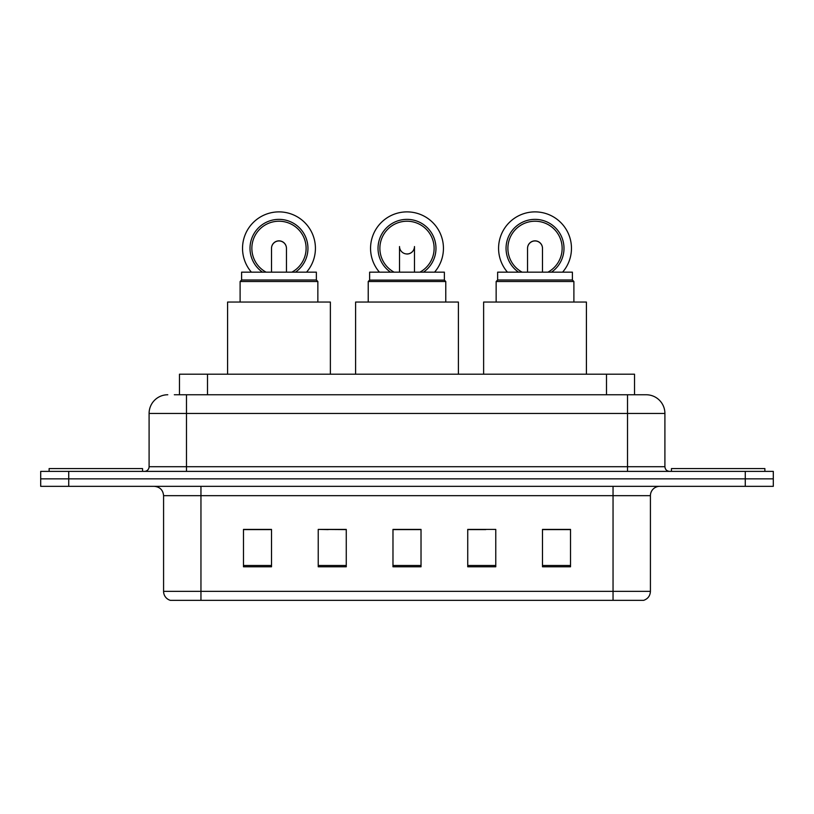 <?xml version="1.0" encoding="UTF-8"?>
<svg xmlns="http://www.w3.org/2000/svg" width="814" height="814" viewBox="0 0 814 814"><rect width="100%" height="100%" fill="white"/><g stroke="black" fill="none" stroke-linecap="round" stroke-linejoin="round"><path stroke-width="1.22" d="M328.246 529.599L318.233 529.405L318.233 566.788L346.265 566.788L346.265 529.405L318.233 529.405L346.265 529.599M179.477 394.759L179.477 374.196L634.523 374.196L634.523 394.759M174.756 394.759L639.672 394.759M174.328 394.759L186.477 394.759L186.477 413.441L149.094 413.441L149.094 466.707A4.67 4.67 0 0 1 144.424 471.377M167.786 394.759A18.691 18.691 0 0 0 149.094 413.441M646.214 394.759A18.691 18.691 0 0 1 664.906 413.441L627.523 413.441L627.523 394.759L645.929 394.759M664.906 413.441L664.906 466.707C665.18 469.546 666.737 471.103 669.576 471.377M68.732 471.377L40.7 471.377L40.7 478.856L68.732 478.856L40.7 478.856L40.7 486.334L68.732 486.334L68.732 478.856L745.268 478.856L68.732 478.856L68.732 471.377L745.268 471.377L745.268 478.856L773.3 478.856L745.268 478.856L745.268 486.334L68.732 486.334M745.268 486.334L773.3 486.334L773.3 471.377L745.268 471.377M650.417 591.361C650.162 595.838 647.924 598.829 643.691 600.335L613.044 600.335L613.044 591.361L650.417 591.361L650.417 495.675A9.341 9.341 0 0 1 659.767 486.334M613.044 600.335L170.309 600.335A9.341 9.341 0 0 1 163.583 591.361L163.583 495.675C163.024 489.997 159.91 486.884 154.233 486.334M570.522 566.788L570.522 529.405L542.49 529.405L542.49 566.788L570.522 566.788M495.767 566.788L495.767 529.405L467.735 529.405L467.735 566.788L495.767 566.788M271.51 566.788L271.51 529.405L243.478 529.405L243.478 566.788L271.51 566.788M421.021 566.788L421.021 529.405L392.979 529.405L392.979 566.788L421.021 566.788M163.583 591.361L200.956 591.361L200.956 600.335L188.319 600.335M596.235 600.335L217.765 600.335M467.735 529.599L485.755 529.599M421.021 529.599L392.979 529.599M271.51 529.599L243.478 529.599M570.522 529.599L542.49 529.599M142.552 471.377L142.552 468.579L49.115 468.579L49.115 471.377M444.373 280.097L369.627 280.097L369.627 272.161L444.373 272.161L444.373 280.097L445.777 281.502L368.223 281.502L368.223 302.055M445.777 281.502L445.777 302.055M369.627 280.097L368.223 281.502M458.394 374.196L458.394 302.055L355.606 302.055L355.606 374.196M399.582 247.436A7.479 7.479 0 0 0 414.418 247.436A7.479 7.479 0 0 1 407 254.029M379.426 272.161A36.447 36.447 0 0 1 407 211.884A36.447 36.447 0 0 1 434.574 272.161M419.902 272.161A27.096 27.096 0 0 0 407 221.225A27.096 27.096 0 0 0 394.098 272.161M423.473 272.161A28.968 28.968 0 0 0 407 219.363A28.968 28.968 0 0 0 390.527 272.161M241.605 280.006L316.361 280.006L316.361 272.161L241.605 272.161L241.605 280.006L240.11 281.502L317.857 281.502L316.361 280.006M317.857 302.055L317.857 281.502M240.11 302.055L240.11 281.502M330.372 374.196L330.372 302.055L227.584 302.055L227.584 374.196M271.51 248.372A7.479 7.479 0 0 1 278.978 240.944A7.479 7.479 0 0 0 271.51 248.372M278.978 240.944A7.479 7.479 0 0 1 286.457 248.372A7.479 7.479 0 0 0 278.978 240.944A7.479 7.479 0 0 1 286.457 248.372A7.479 7.479 0 0 0 278.978 240.944M251.404 272.161A36.447 36.447 0 0 1 278.978 211.884A36.447 36.447 0 0 1 306.552 272.161M291.89 272.161A27.096 27.096 0 0 0 278.978 221.225A27.096 27.096 0 0 0 266.076 272.161M295.451 272.161A28.968 28.968 0 0 0 278.978 219.363A28.968 28.968 0 0 0 262.505 272.161M271.51 248.331A7.479 7.479 0 0 1 278.978 240.852A7.479 7.479 0 0 1 286.457 248.331M497.639 280.006L572.395 280.006L572.395 272.161L497.639 272.161L497.639 280.006L496.143 281.502L573.89 281.502L572.395 280.006M573.89 302.055L573.89 281.502M496.143 302.055L496.143 281.502M586.416 374.196L586.416 302.055L483.628 302.055L483.628 374.196M527.543 248.372A7.479 7.479 0 0 1 535.022 240.944A7.479 7.479 0 0 0 527.543 248.372M535.022 240.944A7.479 7.479 0 0 1 542.49 248.372A7.479 7.479 0 0 0 535.022 240.944A7.479 7.479 0 0 1 542.49 248.372A7.479 7.479 0 0 0 535.022 240.944M507.448 272.161A36.447 36.447 0 0 1 535.022 211.884A36.447 36.447 0 0 1 562.596 272.161M547.924 272.161A27.096 27.096 0 0 0 535.022 221.225A27.096 27.096 0 0 0 522.11 272.161M551.495 272.161A28.968 28.968 0 0 0 535.022 219.363A28.968 28.968 0 0 0 518.549 272.161M527.543 248.331A7.479 7.479 0 0 1 535.022 240.852A7.479 7.479 0 0 1 542.49 248.331M764.885 471.377L764.885 468.579L671.448 468.579L671.448 471.377M207.509 394.759L207.509 374.196M606.491 394.759L606.491 374.196M186.477 471.377L186.477 466.707L664.906 466.707M149.094 466.707L186.477 466.707L186.477 413.441L627.523 413.441L627.523 471.377M613.044 486.334L613.044 495.675L163.583 495.675M650.417 495.675L613.044 495.675L613.044 591.361L200.956 591.361L200.956 486.334M421.021 565.486L392.979 565.486M346.265 565.486L318.233 565.486M271.51 565.486L243.478 565.486M495.767 565.486L467.735 565.486M570.522 565.486L542.49 565.486M399.521 272.161L399.521 246.55M414.479 272.161L414.479 246.55M271.51 272.161L271.51 248.423M286.457 272.161L286.457 248.423M527.543 272.161L527.543 248.423M542.49 272.161L542.49 248.423"/></g></svg>
